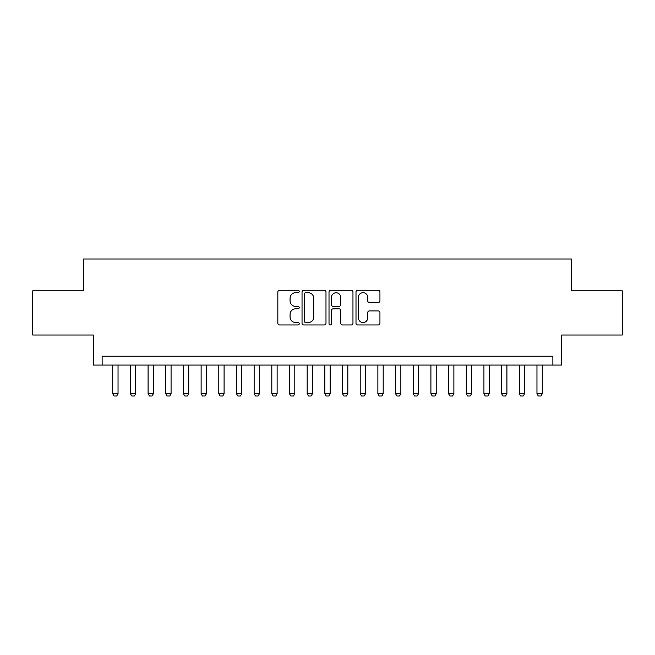 <?xml version="1.0" encoding="UTF-8"?>
<svg xmlns="http://www.w3.org/2000/svg" width="655" height="655" viewBox="0 0 655 655"><rect width="100%" height="100%" fill="white"/><g stroke="black" fill="none" stroke-linecap="round" stroke-linejoin="round"><path stroke-width="0.98" d="M299.22 291.475A1.212 1.212 0 0 0 298 290.263L279.57 290.263A1.736 1.736 0 0 0 277.835 291.999L277.835 323.226A1.736 1.736 0 0 0 279.57 324.962L298 324.962A1.212 1.212 0 0 0 299.22 323.75A1.212 1.212 0 0 0 298 322.538L295.618 322.538A5.551 5.551 0 0 1 290.067 316.987L290.067 314.384A5.551 5.551 0 0 1 295.618 308.832L298 308.832A1.212 1.212 0 0 0 299.22 307.613A1.212 1.212 0 0 0 298 306.401L295.618 306.401A5.551 5.551 0 0 1 290.067 300.85L290.067 298.246A5.551 5.551 0 0 1 295.618 292.695L298 292.695A1.212 1.212 0 0 0 299.22 291.475M378.205 302.495A1.736 1.736 0 0 0 379.941 300.76L379.941 291.999A1.736 1.736 0 0 0 378.205 290.263L357.736 290.263A1.736 1.736 0 0 0 356.001 291.999L356.001 323.226A1.736 1.736 0 0 0 357.736 324.962L378.205 324.962A1.736 1.736 0 0 0 379.941 323.226L379.941 312.648A1.736 1.736 0 0 0 378.205 310.912L369.445 310.912A1.736 1.736 0 0 0 367.709 312.648L367.709 317.896A4.642 4.642 0 0 1 363.066 322.538A4.642 4.642 0 0 1 358.424 317.896L358.424 297.337A4.642 4.642 0 0 1 363.066 292.695A4.642 4.642 0 0 1 367.709 297.337L367.709 300.76A1.736 1.736 0 0 0 369.445 302.495L378.205 302.495M552.869 365.064L561.712 365.064L561.712 335.016L622.25 335.016L622.25 290.82L571.43 290.82L571.43 259.003L83.57 259.003L83.57 290.82L32.75 290.82L32.75 335.016L93.288 335.016L93.288 365.064L552.869 365.064L552.869 356.222L102.131 356.222L102.131 365.064M325.985 291.999A1.736 1.736 0 0 0 324.25 290.263L303.773 290.263A1.736 1.736 0 0 0 302.037 291.999L302.037 323.226A1.736 1.736 0 0 0 303.773 324.962L324.25 324.962A1.736 1.736 0 0 0 325.985 323.226L325.985 291.999M330.75 290.263L351.227 290.263A1.736 1.736 0 0 1 352.963 291.999L352.963 323.226A1.736 1.736 0 0 1 351.227 324.962L342.467 324.962A1.736 1.736 0 0 1 340.731 323.226L340.731 310.56A1.736 1.736 0 0 0 338.995 308.832L333.182 308.832A1.736 1.736 0 0 0 331.446 310.56L331.446 323.75A1.212 1.212 0 0 1 330.235 324.962A1.212 1.212 0 0 1 329.015 323.75L329.015 291.999A1.736 1.736 0 0 1 330.75 290.263M305.68 292.695A1.212 1.212 0 0 0 304.469 293.907L304.469 321.318A1.212 1.212 0 0 0 305.68 322.538L308.194 322.538A5.551 5.551 0 0 0 313.753 316.987L313.753 298.246A5.551 5.551 0 0 0 308.194 292.695L305.68 292.695M340.731 297.419A4.642 4.642 0 0 0 336.089 292.777A4.642 4.642 0 0 0 331.446 297.419L331.446 304.665A1.736 1.736 0 0 0 333.182 306.401L338.995 306.401A1.736 1.736 0 0 0 340.731 304.665L340.731 297.419M112.734 365.064L112.734 393.696L118.039 393.696L118.039 365.064M118.039 393.696L116.713 395.997L114.06 395.997L112.734 393.696M130.41 365.064L130.41 393.696L135.716 393.696L135.716 365.064M135.716 393.696L134.39 395.997L131.737 395.997L130.41 393.696M148.087 365.064L148.087 393.696L153.393 393.696L153.393 365.064M153.393 393.696L152.066 395.997L149.414 395.997L148.087 393.696M165.764 365.064L165.764 393.696L171.07 393.696L171.07 365.064M171.07 393.696L169.743 395.997L167.09 395.997L165.764 393.696M183.441 365.064L183.441 393.696L188.738 393.696L188.738 365.064M188.738 393.696L187.42 395.997L184.767 395.997L183.441 393.696M201.118 365.064L201.118 393.696L206.415 393.696L206.415 365.064M206.415 393.696L205.089 395.997L202.444 395.997L201.118 393.696M218.795 365.064L218.795 393.696L224.092 393.696L224.092 365.064M224.092 393.696L222.765 395.997L220.121 395.997L218.795 393.696M236.471 365.064L236.471 393.696L241.769 393.696L241.769 365.064M241.769 393.696L240.442 395.997L237.79 395.997L236.471 393.696M254.14 365.064L254.14 393.696L259.445 393.696L259.445 365.064M259.445 393.696L258.119 395.997L255.466 395.997L254.14 393.696M271.817 365.064L271.817 393.696L277.122 393.696L277.122 365.064M277.122 393.696L275.796 395.997L273.143 395.997L271.817 393.696M289.494 365.064L289.494 393.696L294.799 393.696L294.799 365.064M294.799 393.696L293.473 395.997L290.82 395.997L289.494 393.696M307.17 365.064L307.17 393.696L312.476 393.696L312.476 365.064M312.476 393.696L311.15 395.997L308.497 395.997L307.17 393.696M324.847 365.064L324.847 393.696L330.153 393.696L330.153 365.064M330.153 393.696L328.826 395.997L326.174 395.997L324.847 393.696M342.524 365.064L342.524 393.696L347.83 393.696L347.83 365.064M347.83 393.696L346.503 395.997L343.85 395.997L342.524 393.696M360.201 365.064L360.201 393.696L365.506 393.696L365.506 365.064M365.506 393.696L364.18 395.997L361.527 395.997L360.201 393.696M377.878 365.064L377.878 393.696L383.183 393.696L383.183 365.064M383.183 393.696L381.857 395.997L379.204 395.997L377.878 393.696M395.555 365.064L395.555 393.696L400.86 393.696L400.86 365.064M400.86 393.696L399.534 395.997L396.881 395.997L395.555 393.696M413.231 365.064L413.231 393.696L418.529 393.696L418.529 365.064M418.529 393.696L417.21 395.997L414.558 395.997L413.231 393.696M430.908 365.064L430.908 393.696L436.205 393.696L436.205 365.064M436.205 393.696L434.879 395.997L432.234 395.997L430.908 393.696M448.585 365.064L448.585 393.696L453.882 393.696L453.882 365.064M453.882 393.696L452.556 395.997L449.911 395.997L448.585 393.696M466.262 365.064L466.262 393.696L471.559 393.696L471.559 365.064M471.559 393.696L470.233 395.997L467.58 395.997L466.262 393.696M483.93 365.064L483.93 393.696L489.236 393.696L489.236 365.064M489.236 393.696L487.909 395.997L485.257 395.997L483.93 393.696M501.607 365.064L501.607 393.696L506.913 393.696L506.913 365.064M506.913 393.696L505.586 395.997L502.934 395.997L501.607 393.696M519.284 365.064L519.284 393.696L524.59 393.696L524.59 365.064M524.59 393.696L523.263 395.997L520.61 395.997L519.284 393.696M536.961 365.064L536.961 393.696L542.266 393.696L542.266 365.064M542.266 393.696L540.94 395.997L538.287 395.997L536.961 393.696"/></g></svg>
